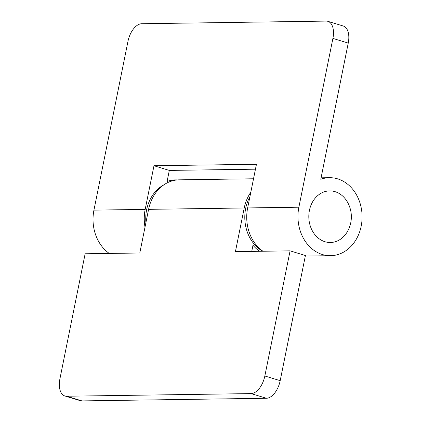 <?xml version="1.0" encoding="UTF-8"?>
<svg xmlns="http://www.w3.org/2000/svg" width="422" height="422" viewBox="0 0 422 422"><rect width="100%" height="100%" fill="white"/><g stroke="black" fill="none" stroke-linecap="round" stroke-linejoin="round"><path stroke-width="0.63" d="M145.01 227.094A39.003 32.067 -90.8 0 1 145.173 209.396L153.977 165.74L256.444 164.279L247.645 207.935A39.003 32.067 89.2 0 0 262.969 251.243M298.876 207.202A39.003 32.067 89.2 0 0 330.584 255.695A39.003 32.067 89.2 0 0 362.092 216.238A39.003 32.067 89.2 0 0 329.471 177.694A39.003 32.067 89.2 0 0 320.783 179.281L348.245 43.086L332.911 38.413L298.876 207.202L247.645 207.935M332.911 38.413A18.004 9.912 -73.1 0 0 327.91 21.337A18.004 9.912 -73.1 0 0 326.185 21.1L141.745 23.732A18.004 9.912 -73.1 0 0 127.977 41.335L93.942 210.124A39.003 32.067 89.2 0 0 109.266 253.432M255.458 169.185L169.312 170.414L167.08 181.471A39.003 32.067 -90.8 0 1 175.768 179.883A39.003 32.067 -90.8 0 1 177.477 179.914M327.91 21.337L343.244 26.011A18.004 9.912 106.9 0 1 348.245 43.086M153.977 165.74L169.312 170.414M249.908 196.689A37.205 30.59 89.2 0 0 245.667 208.421A37.205 30.59 89.2 0 0 262.706 251.243M335.073 191.667A25.805 21.216 89.2 0 0 309.421 210.414A25.805 21.216 89.2 0 0 324.982 241.722A25.805 21.216 89.2 0 0 347.681 231.129A29.693 29.693 0 0 0 347.259 201.758A25.805 21.216 89.2 0 0 335.073 191.667M290.078 250.853L264.842 375.991L280.182 380.665L305.412 255.526L290.078 250.853L235.429 251.633L244.227 207.983A39.003 32.067 -90.8 0 1 250.81 192.237M253.522 178.775L179.186 179.835A39.003 32.067 89.2 0 0 148.591 209.344L139.787 253L85.138 253.775L59.908 378.914A18.004 9.912 -73.1 0 0 64.909 395.989A18.004 9.912 -73.1 0 0 66.634 396.226L81.968 400.9A18.004 9.912 106.9 0 1 80.243 400.663L64.909 395.989M280.182 380.665A18.004 9.912 106.9 0 1 266.414 398.268L251.074 393.599L66.634 396.226M251.074 393.599A18.004 9.912 -73.1 0 0 264.842 375.991M266.414 398.268L81.968 400.9M259.556 251.29A39.003 32.067 -90.8 0 1 252.989 245.245L251.749 251.401M163.968 184.767A37.205 30.59 89.2 0 0 146.613 209.834A37.205 30.59 89.2 0 0 145.912 222.642M145.173 209.396L93.942 210.124M244.227 207.983L148.591 209.344M329.471 177.694L321.079 177.81M330.584 255.695L305.306 256.054M175.768 179.883L167.381 180.004"/></g></svg>
